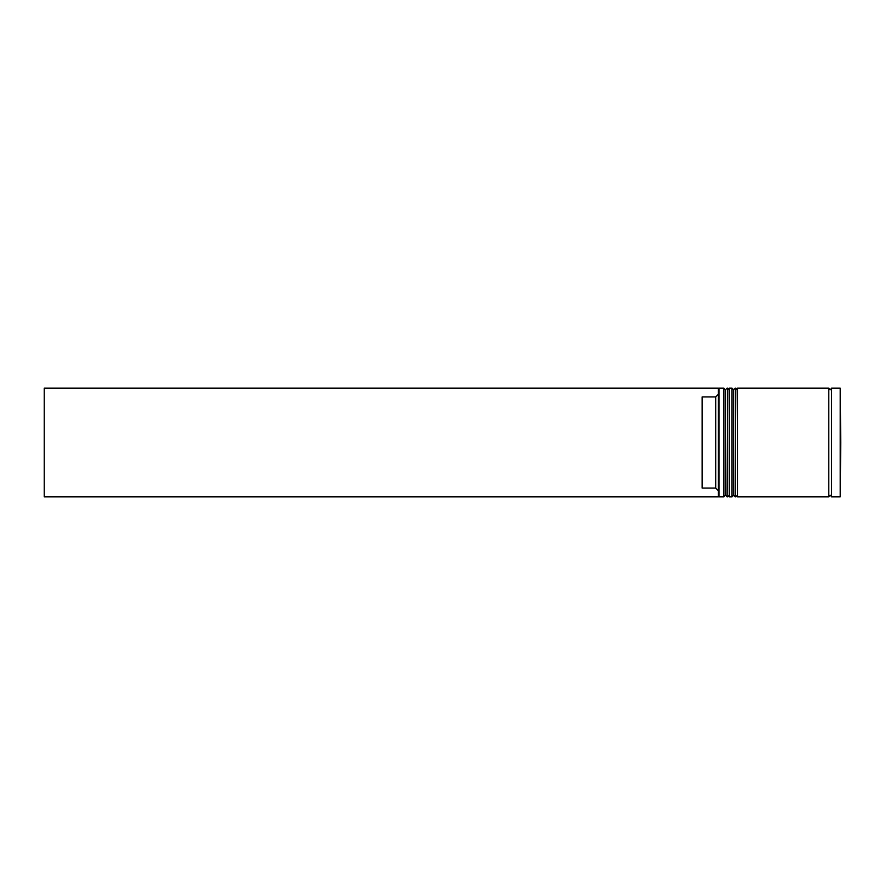 <?xml version="1.0" encoding="UTF-8"?>
<svg xmlns="http://www.w3.org/2000/svg" width="885" height="885" viewBox="0 0 885 885"><rect width="100%" height="100%" fill="white"/><g stroke="black" fill="none" stroke-linecap="round" stroke-linejoin="round"><path stroke-width="1.33" d="M727.116 496.872L727.658 388.128L727.116 496.872L725.49 495.235L725.49 389.765L725.49 495.235L723.853 496.872L723.853 388.128L718.963 388.128L718.963 496.872L723.853 496.872M735.28 496.872L735.822 388.128L735.28 496.872L733.643 495.235L733.643 389.765L733.643 495.235L732.017 496.872L732.017 388.128L729.295 388.128L729.295 496.872L732.017 496.872M840.75 442.5L840.208 496.872L840.208 388.128L840.75 442.5M718.421 496.253L718.421 388.128L44.25 388.128L44.25 496.872L718.421 496.872L718.421 496.253M737.448 442.5L737.448 496.872L828.791 496.872L828.791 388.128L737.448 388.128L737.448 442.5M840.208 388.128L831.513 388.128L831.513 496.872L840.208 496.872M715.7 396.911L702.115 396.911L702.115 488.089L715.7 488.089L715.7 396.911L718.421 394.19M718.421 490.81L715.7 488.089M727.658 496.872L729.295 495.235M727.658 388.128L729.295 389.765M727.116 388.128L725.49 389.765L723.853 388.128M735.822 496.872L737.448 495.235M735.822 388.128L737.448 389.765M735.28 388.128L733.643 389.765L732.017 388.128M828.791 496.596L830.152 495.235L831.513 496.596M828.791 388.404L830.152 389.765L831.513 388.404"/></g></svg>
